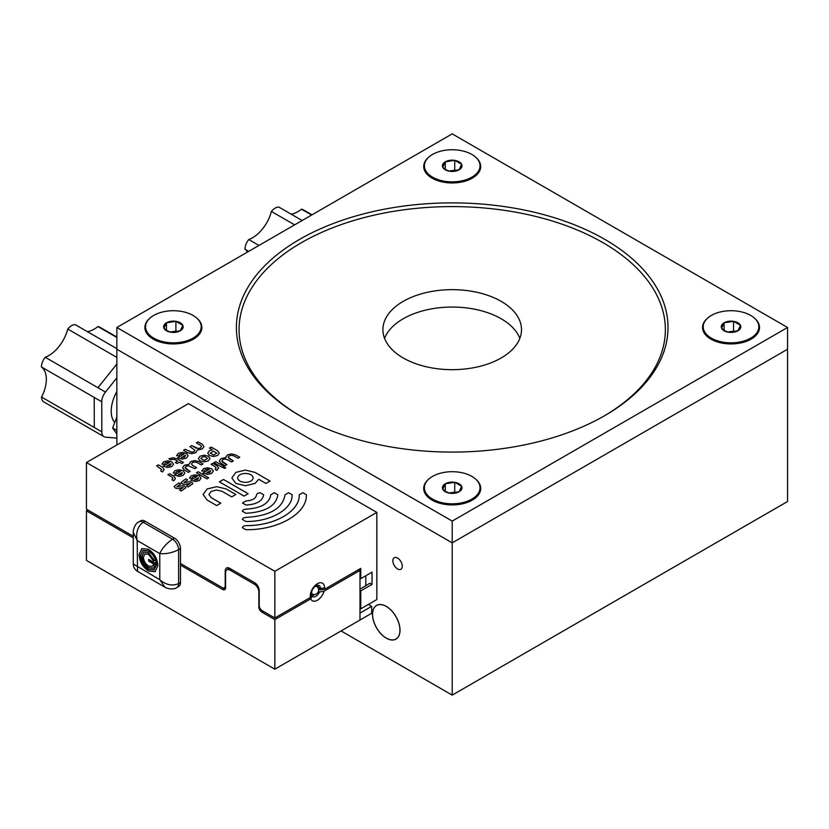 <?xml version="1.0" encoding="UTF-8"?>
<svg xmlns="http://www.w3.org/2000/svg" width="829" height="829" viewBox="0 0 829 829"><rect width="100%" height="100%" fill="white"/><g stroke="black" fill="none" stroke-linecap="round" stroke-linejoin="round"><path stroke-width="1.24" d="M94.309 427.505L101.843 431.857A10.653 6.155 120 0 0 102.869 435.608A10.653 6.155 120 0 0 104.05 436.696L43.761 401.899A10.653 6.155 -60 0 1 42.58 400.801A10.653 6.155 -60 0 1 41.554 397.05L94.309 427.505L94.205 397.423L41.45 366.967A10.653 6.155 -60 0 1 45.191 357.258A28.321 16.352 120 0 0 67.75 329.051A10.653 6.155 -60 0 1 75.284 324.667L116.858 348.677M41.554 397.05A28.321 16.352 120 0 0 43.616 369.216A28.321 16.352 120 0 0 41.45 366.967M114.723 422.541A29.305 16.922 -60 0 1 114.029 421.66A29.305 16.922 -60 0 1 116.858 391.547M116.858 438.116L105.635 437.184A10.653 6.155 120 0 1 104.05 436.696M101.843 431.857L101.739 401.775L94.205 397.423M45.191 357.258L97.946 387.713L116.858 364.055M97.946 387.713L105.48 392.055L116.858 377.827M87.449 331.693A28.321 16.352 120 0 0 97.946 326.553A10.653 6.155 -60 0 1 99.532 327.041L116.858 337.051M116.858 433.919L112.63 427.982L116.858 416.997M112.63 427.982L116.858 430.417M105.48 392.055A10.653 6.155 120 0 0 101.739 401.775M116.858 337.476L97.946 326.553M116.858 357.413L67.75 329.051M247.498 252.057A28.321 16.352 120 0 0 247.146 251.529A28.321 16.352 120 0 0 244.99 249.249A10.653 6.155 -60 0 1 248.773 239.54A28.321 16.352 120 0 0 271.404 211.447A10.653 6.155 -60 0 1 278.938 207.115L302.139 220.514M291.259 214.224A28.321 16.352 120 0 0 301.518 209.198A10.653 6.155 -60 0 1 303.072 209.675L311.994 214.825M311.631 215.032L301.518 209.198M294.616 224.856L271.404 211.447M248.679 251.384L244.99 249.249M248.773 239.54L258.98 245.436M373.558 620.973A19.45 11.233 -120 0 0 395.993 639.097A19.45 11.233 -120 0 0 398.977 623.522A19.45 11.233 -120 0 0 376.542 605.408A19.45 11.233 -120 0 0 373.558 620.973M707.655 318.087A28.487 16.445 0 0 0 710.888 339.113L710.888 339.113A28.487 16.445 0 0 0 751.178 339.113A28.487 16.445 0 0 0 754.411 318.087M712.639 339.983A23.316 13.461 0 0 0 712.899 340.17L709.096 337.351A27.813 16.062 0 0 0 750.701 338.833A27.813 16.062 0 0 0 752.97 337.351A27.813 16.062 0 0 0 758.846 327.486A27.813 16.062 0 0 0 758.836 327.134M428.821 479.058A28.487 16.445 0 0 0 432.054 500.094L432.054 500.094A28.487 16.445 0 0 0 472.354 500.094A28.487 16.445 0 0 0 475.587 479.058M433.816 500.965A23.316 13.461 0 0 0 434.075 501.151L430.261 498.333A27.813 16.062 0 0 0 471.877 499.814A27.813 16.062 0 0 0 474.147 498.333A27.813 16.062 0 0 0 480.022 488.457A27.813 16.062 0 0 0 480.012 488.115M149.997 318.087A28.487 16.445 0 0 0 153.23 339.113L153.23 339.113A28.487 16.445 0 0 0 193.53 339.113A28.487 16.445 0 0 0 196.763 318.087M154.992 339.983A23.316 13.461 0 0 0 155.251 340.17L151.438 337.351A27.813 16.062 0 0 0 193.043 338.833A27.813 16.062 0 0 0 195.323 337.351A27.813 16.062 0 0 0 201.188 327.486A27.813 16.062 0 0 0 201.188 327.134M428.821 157.106A28.487 16.445 0 0 0 432.054 178.131L432.054 178.131A28.487 16.445 0 0 0 472.354 178.131A28.487 16.445 0 0 0 475.587 157.106M433.816 179.002A23.316 13.461 0 0 0 434.075 179.188L430.261 176.37A27.813 16.062 0 0 0 471.877 177.862A27.813 16.062 0 0 0 474.147 176.37A27.813 16.062 0 0 0 480.022 166.505A27.813 16.062 0 0 0 480.012 166.152M299.601 415.588L299.601 415.588A215.809 124.599 180 0 1 299.601 239.384A215.809 124.599 180 0 1 604.807 239.384A215.809 124.599 180 0 1 604.807 415.588A215.809 124.599 180 0 1 299.601 415.588M603.864 416.127A213.146 123.055 0 0 0 602.921 242.638A213.146 123.055 0 0 0 301.963 242.369A213.146 123.055 0 0 0 300.554 416.127M384.563 338.356A69.294 40.01 180 0 1 432.852 308.647A69.294 40.01 180 0 1 501.203 318.771A69.294 40.01 180 0 1 519.845 338.356M501.203 301.373A69.294 40.01 0 0 0 425.681 292.699A69.294 40.01 0 0 0 382.905 329.662A69.294 40.01 0 0 0 403.205 357.952A69.294 40.01 0 0 0 478.727 366.625A69.294 40.01 0 0 0 521.503 329.662A69.294 40.01 0 0 0 501.203 301.373M787.55 327.486L452.209 133.873L116.858 327.486L452.209 521.089L787.55 327.486L787.55 349.237L452.209 542.85L787.55 349.237L787.55 501.514L452.209 695.127L452.209 542.85L116.858 349.237L452.209 542.85L452.209 521.089M116.858 327.486L116.858 444.966M191.509 340.17A23.316 13.461 0 0 0 191.768 339.983L195.323 337.351M470.333 179.188A23.316 13.461 0 0 0 470.592 179.002L474.147 176.37M470.333 501.151A23.316 13.461 0 0 0 470.592 500.965L474.147 498.333M749.167 340.17A23.316 13.461 0 0 0 749.416 339.983L752.97 337.351M386.262 606.434A19.368 11.181 -120 0 0 376.791 605.367A19.368 11.181 -120 0 0 373.558 620.807A19.368 11.181 -120 0 0 386.262 638.061A19.368 11.181 -120 0 0 396.148 638.9A19.368 11.181 -120 0 0 398.863 623.315A19.368 11.181 -120 0 0 386.262 606.434M397.568 558.072A6.663 3.844 -120 0 0 394.241 557.741A6.663 3.844 -120 0 0 393.215 563.088A6.663 3.844 -120 0 0 397.568 568.953A6.663 3.844 -120 0 0 400.904 569.285A6.663 3.844 -120 0 0 401.92 563.948A6.663 3.844 -120 0 0 397.568 558.072M445.297 169.79A9.772 5.637 0 0 0 449.681 171.251A9.772 5.637 0 0 0 459.111 169.79A9.772 5.637 0 0 0 461.639 164.339A9.772 5.637 0 0 0 454.738 160.36A9.772 5.637 0 0 0 445.297 161.81A9.772 5.637 0 0 0 442.769 167.261A9.772 5.637 0 0 0 445.297 169.79M446.22 169.872L449.681 171.251L459.111 169.79L461.639 164.339L454.738 160.36L445.297 161.81L442.769 167.261L446.22 169.872M424.396 166.152A27.813 16.062 0 0 0 424.396 166.505A27.813 16.062 0 0 0 430.261 176.37M432.541 154.443A27.813 16.062 0 0 0 424.396 165.8A27.813 16.062 0 0 0 441.556 180.639A27.813 16.062 0 0 0 471.877 177.157A27.813 16.062 0 0 0 480.022 165.8A27.813 16.062 0 0 0 462.851 150.971A27.813 16.062 0 0 0 432.541 154.443M166.474 330.771A9.772 5.637 0 0 0 170.847 332.232A9.772 5.637 0 0 0 180.287 330.771A9.772 5.637 0 0 0 182.815 325.32A9.772 5.637 0 0 0 175.903 321.331A9.772 5.637 0 0 0 166.474 322.792A9.772 5.637 0 0 0 163.945 328.243A9.772 5.637 0 0 0 166.474 330.771M167.396 330.854L170.847 332.232L180.287 330.771L182.815 325.32L175.903 321.331L166.474 322.792L163.945 328.243L167.396 330.854M145.572 327.134A27.813 16.062 0 0 0 145.562 327.486A27.813 16.062 0 0 0 151.438 337.351M153.707 315.424A27.813 16.062 0 0 0 145.562 326.781A27.813 16.062 0 0 0 162.733 341.621A27.813 16.062 0 0 0 193.043 338.139A27.813 16.062 0 0 0 201.188 326.781A27.813 16.062 0 0 0 184.028 311.942A27.813 16.062 0 0 0 153.707 315.424M445.297 491.752A9.772 5.637 0 0 0 449.681 493.203A9.772 5.637 0 0 0 459.111 491.752A9.772 5.637 0 0 0 461.639 486.302A9.772 5.637 0 0 0 454.738 482.312A9.772 5.637 0 0 0 445.297 483.773A9.772 5.637 0 0 0 442.769 489.224A9.772 5.637 0 0 0 445.297 491.752M446.22 491.835L449.681 493.203L459.111 491.752L461.639 486.302L454.738 482.312L445.297 483.773L442.769 489.224L446.22 491.835M424.396 488.115A27.813 16.062 0 0 0 424.396 488.457A27.813 16.062 0 0 0 430.261 498.333M432.541 476.406A27.813 16.062 0 0 0 424.396 487.763A27.813 16.062 0 0 0 441.556 502.592A27.813 16.062 0 0 0 471.877 499.12A27.813 16.062 0 0 0 480.022 487.763A27.813 16.062 0 0 0 462.851 472.924A27.813 16.062 0 0 0 432.541 476.406M724.121 330.771A9.772 5.637 0 0 0 728.504 332.232A9.772 5.637 0 0 0 737.934 330.771A9.772 5.637 0 0 0 740.463 325.32A9.772 5.637 0 0 0 733.561 321.331A9.772 5.637 0 0 0 724.121 322.792A9.772 5.637 0 0 0 721.593 328.243A9.772 5.637 0 0 0 724.121 330.771M725.054 330.854L728.504 332.232L737.934 330.771L740.463 325.32L733.561 321.331L724.121 322.792L721.593 328.243L725.054 330.854M703.22 327.134A27.813 16.062 0 0 0 703.22 327.486A27.813 16.062 0 0 0 709.096 337.351M711.365 315.424A27.813 16.062 0 0 0 703.22 326.781A27.813 16.062 0 0 0 720.391 341.621A27.813 16.062 0 0 0 750.701 338.139A27.813 16.062 0 0 0 758.846 326.781A27.813 16.062 0 0 0 741.675 311.942A27.813 16.062 0 0 0 711.365 315.424M734.701 331.818L733.561 331.154L727.821 332.046M733.561 331.154L733.561 321.331M724.121 330.274L724.121 322.792M455.877 492.799L454.738 492.136L448.997 493.027M454.738 492.136L454.738 482.312M445.297 491.245L445.297 483.773M177.054 331.818L175.903 331.154L170.173 332.046M175.903 331.154L175.903 321.331M166.474 330.274L166.474 322.792M455.877 170.836L454.738 170.183L448.997 171.064M454.738 170.183L454.738 160.36M445.297 169.292L445.297 161.81M452.209 695.127L341.061 630.952M319.642 589.45A8.528 4.922 0 0 1 319.362 589.616L318.616 590.051A4.528 4.528 0 0 1 312.958 594.424L312.958 594.424A4.414 2.549 -60 0 1 311.663 592.248A4.414 2.549 -60 0 1 311.735 591.419M314.129 587.295A4.414 2.549 -60 0 1 317.32 586.87L316.181 585.709M368.397 604.424L371.672 606.32L359.993 613.066L359.993 570.425L324.066 591.17L319.559 592.01A6.394 3.689 120 0 1 315.89 596.3A6.394 3.689 120 0 1 312.699 596.621A6.394 3.689 120 0 1 312.222 596.248L310.761 598.849L274.834 619.595L261.829 612.082A4.228 2.446 60 0 1 258.835 606.901L259.342 606.6M324.066 591.17A10.124 5.844 -60 0 1 317.414 600.227A10.124 5.844 -60 0 1 310.761 598.849M318.419 591.346L319.559 592.01M314.46 594.548A6.394 3.689 -60 0 1 313.714 595.046A6.394 3.689 -60 0 1 311.144 595.605M222.587 589.429L225.581 587.699A4.228 2.446 60 0 1 224.7 589.637A4.228 2.446 60 0 1 222.587 589.429L180.494 565.119L180.494 548.591A8.528 4.922 -120 0 0 174.463 538.145L145.075 521.182A8.528 4.922 -120 0 0 140.816 520.757L138.93 521.845A8.528 4.922 60 0 1 143.199 522.26C137.728 526.363 135.718 532.446 137.168 540.539L133.262 532.332L133.262 563.969C133.376 567.191 134.795 569.647 137.531 571.357L164.93 587.181L159.769 579.699L159.769 553.585L137.168 540.539L137.531 571.357M133.262 537.855L86.444 510.819L87.843 510.011M145.075 521.182L143.199 522.26L172.587 539.233A8.528 4.922 60 0 1 178.608 549.668L178.608 583.606A8.528 4.922 60 0 1 176.846 587.512L178.722 586.424A8.528 4.922 -120 0 0 180.494 582.528L180.494 565.119M371.672 606.32L371.672 613.284L274.834 669.19L86.444 560.425L86.444 510.819M274.834 669.19L274.834 619.595M225.581 587.699L225.581 572.787A6.394 3.689 60 0 1 226.908 569.855A6.394 3.689 60 0 1 230.099 570.176L254.316 584.155A6.394 3.689 60 0 1 258.835 591.979L258.835 606.901M133.262 536.239L86.444 509.203L86.444 462.53L274.834 571.295L376.843 512.405L188.452 403.63L86.444 462.53M310.253 597.522L310.253 596.092A10.124 5.844 -60 0 1 317.414 583.699A10.124 5.844 -60 0 1 324.574 587.834L320.408 588.476A6.394 3.689 120 0 0 319.092 585.543A6.394 3.689 120 0 0 314.16 587.264A6.394 3.689 120 0 0 311.372 593.699L310.253 597.522L274.834 617.968L261.985 610.548A4.228 2.446 60 0 1 259.208 605.502L259.208 590.59A6.394 3.689 -120 0 0 254.69 582.756L229.726 568.342A6.394 3.689 -120 0 0 226.524 568.031A6.394 3.689 -120 0 0 225.208 570.953L225.208 585.875A4.218 2.435 60 0 1 224.327 587.802A4.218 2.435 60 0 1 222.224 587.595L180.494 563.502M274.834 617.968L274.834 571.295M365.807 575.74L365.807 585.802M359.993 570.425L358.594 569.616M312.222 596.248L311.134 595.626M359.993 608.413L360.75 608.849L376.843 599.543L376.843 512.405M198.463 477.691L194.4 480.032L197.603 479.535L198.463 477.691M194.4 480.043L197.603 479.545L198.566 478.198M190.639 480.188L196.95 476.54L195.261 476.271L192.919 476.83L191.955 478.188L189.468 478.198L191.167 475.825L195.261 474.841L199.354 475.825L201.064 478.188L199.354 480.551L195.261 481.535L190.639 480.178L196.95 476.54M189.468 478.198L191.167 475.825L195.261 474.841L199.354 475.825L201.064 478.188M183.883 482.747L189.634 481.649L191.696 482.209L192.919 483.608L188.235 486.965L186.484 485.96L190.266 483.348L184.442 484.519L182.349 483.96L181.136 482.385L185.903 478.861L187.665 479.867L183.883 482.747L189.634 481.649L191.696 482.209L192.919 483.608M181.136 482.395L185.903 478.861L187.665 479.867M186.484 485.96L190.266 483.348M176.867 486.799L182.618 485.701L184.68 486.26L185.893 487.659L181.219 491.017L179.468 490.012L183.25 487.4L177.416 488.582L175.323 488.022L174.111 486.447L178.877 482.924L180.639 483.929L176.867 486.799L182.618 485.701L184.68 486.26L185.893 487.659M174.111 486.447L178.877 482.913L180.639 483.918M179.468 490.012L183.25 487.4M167.893 474.748L169.644 473.732L173.738 476.095L175.447 478.457L173.748 480.83L171.986 479.815L172.96 478.468L171.986 477.11L167.893 474.748L169.644 473.742L173.738 476.105L175.447 478.468M171.986 479.815L172.96 478.468M182.214 472.561L178.152 474.903L181.354 474.406L182.214 472.561M178.152 474.903L181.354 474.416L182.318 473.058M174.391 475.058L180.701 471.411L179.012 471.141L176.67 471.701L175.707 473.069L173.209 473.069L174.919 470.696L179.012 469.711L183.105 470.696L184.805 473.058L183.105 475.421L179.012 476.406L174.391 475.048L180.701 471.411M173.22 473.048L174.919 470.696L179.012 469.711L183.105 470.696L184.805 473.058M185.064 467.66L190.131 471.369L188.38 472.385L184.276 470.012L182.577 467.649L184.276 465.297L189.043 464.333L190.711 461.577L194.805 460.592L198.908 461.577L203.001 463.939L201.24 464.955L197.147 462.582L194.805 462.022L192.463 462.582L191.499 463.939L192.463 465.297L196.556 467.66L194.805 468.665L188.37 465.743L186.028 466.302L185.064 467.649L186.028 469.007L190.121 471.369M191.499 463.929L192.463 465.287L196.566 467.649M182.577 467.649L184.276 465.287L189.043 464.323L190.711 461.566L194.805 460.592L198.908 461.566L203.001 463.939M195.012 450.323L189.955 446.603L191.706 445.598L195.799 447.961L198.141 448.52L200.483 447.961L201.447 446.613L200.483 445.256L196.39 442.893L198.141 441.888L202.235 444.251L203.944 446.613L202.245 448.976L197.468 449.929L195.799 452.686L191.706 453.67L187.613 452.686L183.51 450.323L185.271 449.318L191.706 452.24L194.048 451.681L195.012 450.323L194.048 451.67L191.706 452.23L185.271 449.308L183.51 450.323M198.141 441.888L202.235 444.24L203.944 446.603M196.39 442.893L198.141 441.878M189.955 446.603L191.706 445.598L198.141 448.52L200.483 447.961L201.447 446.613M213.53 451.214L210.224 453.131L213.53 455.038L216.835 453.131L213.53 451.214M210.224 453.131L213.53 455.038L216.835 453.131M209.436 448.064L211.188 447.049L217.623 450.758L219.322 453.121L217.623 455.494L213.53 456.468L209.436 455.494L207.737 453.131L209.436 450.769L212.493 449.836L209.436 448.064L211.188 447.049L217.623 450.769L219.322 453.131M212.493 449.836L209.436 450.758L207.737 453.121M207.478 458.53L207.478 458.53C205.271 456.064 203.064 456.064 200.856 458.53L204.172 460.437L207.478 458.53L204.172 460.447L200.856 458.53M198.38 458.53L200.079 456.168L204.172 455.194L208.266 456.168L209.965 458.53L208.266 460.893L204.172 461.877L200.079 460.893L198.38 458.53L200.079 456.168L204.172 455.183L208.266 456.168L209.965 458.53M185.551 455.235L181.489 457.577L184.691 457.08L185.551 455.235L184.691 457.08L181.489 457.577M177.727 457.722L184.028 454.085L182.349 453.815L180.007 454.375L179.033 455.743L176.546 455.743L178.245 453.37L182.349 452.385L186.442 453.37L188.142 455.732L186.442 458.095L182.339 459.079L177.727 457.722L184.028 454.085M176.546 455.743L178.245 453.359L182.349 452.385L186.442 453.359L188.142 455.732M172.981 457.795L177.085 458.769L183.52 462.489L181.769 463.494L179.427 462.147L177.085 463.494L175.323 462.489L177.665 461.131L175.323 459.784L172.981 459.225L170.65 459.784L168.888 458.769L172.981 457.784L177.085 458.769L183.52 462.489M168.888 458.769L172.981 457.784M177.665 461.131L175.323 462.489M170.919 463.68L166.857 466.022L170.059 465.525L170.919 463.68M166.857 466.022L170.059 465.525L171.033 464.167M163.095 466.167L169.406 462.53L167.717 462.261L165.375 462.82L164.411 464.188L161.924 464.178L163.624 461.815L167.717 460.831L171.821 461.815L173.51 464.178L171.81 466.54L167.717 467.515L163.095 466.167L169.406 462.53M161.924 464.167L163.624 461.805L167.717 460.831L171.821 461.805L173.51 464.167M161.665 469.577L156.598 465.867L158.36 464.851L162.453 467.214L164.152 469.577L162.453 471.939L160.702 470.934L161.665 469.577L160.702 470.934M156.608 465.867L158.36 464.851L162.453 467.214L164.152 469.577M196.432 472.779L198.193 471.763L208.721 477.846L206.97 478.861L196.432 472.779L198.193 471.774L208.721 477.846M210.753 470.603L206.69 472.944L209.892 472.447L210.753 470.603L209.892 472.447L206.69 472.944M202.929 473.09L209.229 469.452L207.551 469.183L205.209 469.742L204.245 471.09L201.758 471.1L203.457 468.737L207.551 467.753L211.644 468.737L213.343 471.1L211.644 473.452L207.551 474.437L202.929 473.09L209.229 469.442M201.758 471.1L203.457 468.727L207.551 467.743L211.644 468.727L213.343 471.09M216.12 468.053L215.157 466.696L211.063 464.333L212.815 463.328L216.908 465.691L218.607 468.064L216.908 470.416L215.157 469.401L216.12 468.053L215.157 469.401M211.063 464.333L212.815 463.318L216.908 465.691L218.607 468.053M223.27 467.711L224.514 466.996L225.757 467.722L224.514 468.437L223.27 467.711L223.643 467.214L225.757 467.711M213.986 462.644L215.737 461.629L223.923 466.364L222.172 467.38L213.986 462.644L215.737 461.639L223.934 466.364M219.302 460.955L221.001 458.592L225.778 457.639L227.447 454.883L231.54 453.898L235.633 454.883L239.726 457.245L237.975 458.261L233.871 455.888L231.54 455.328L229.198 455.888L228.224 457.245L229.198 458.603L233.291 460.965L231.54 461.971L227.447 459.608L225.105 459.048L222.763 459.608L221.789 460.955L222.763 462.313L226.856 464.675L225.105 465.691L221.001 463.318L219.302 460.955L221.001 458.603L225.778 457.639M221.789 460.965L226.856 464.675M228.224 457.245L233.291 460.955M225.737 457.245L227.447 454.883L231.54 453.898L235.633 454.872L239.726 457.245M242.482 503.016L245.995 500.934C252.379 500.561 255.892 498.509 256.555 494.768L257.591 493.317L260.109 492.716L263.674 494.778C262.575 500.996 256.71 504.426 246.078 505.037L242.482 503.016L245.995 500.934C252.379 500.561 255.892 498.509 256.555 494.768L257.591 493.317L260.109 492.716L263.674 494.768M203.115 494.498L207.095 488.975L216.68 486.675L226.255 488.975L235.83 494.509L231.726 496.872L222.151 491.348L216.68 490.032L211.198 491.348L208.939 494.509L211.198 497.669L220.773 503.203L216.68 505.566L207.095 500.032L203.115 494.498L207.095 488.975L216.68 486.675L226.255 488.975L235.84 494.509M208.939 494.488L211.198 497.669L220.783 503.193M219.405 481.856L223.519 479.494L248.151 493.721L244.047 496.084L219.405 481.856L223.519 479.494L248.151 493.711M242.306 527.648L243.353 526.197L245.871 525.596C274.409 526.042 300.036 511.244 299.259 494.768L302.823 492.716L306.378 494.768C307.258 513.441 278.212 530.208 245.871 529.7L242.306 527.648L243.353 526.197L245.871 525.596C274.409 526.032 300.036 511.244 299.259 494.768L302.823 492.716L306.378 494.768M242.306 519.431L243.353 517.97L245.871 517.379C269.663 516.042 282.72 508.509 285.021 494.768L288.585 492.716L292.14 494.768C292.813 509.047 270.606 521.866 245.871 521.482L242.306 519.431L243.353 517.98L245.871 517.379C269.663 516.042 282.72 508.509 285.021 494.768L288.585 492.716L292.14 494.768M242.306 511.213L243.353 509.762L245.871 509.161C261.021 508.312 269.321 503.514 270.782 494.768L274.347 492.716L277.902 494.768C276.016 506.011 265.342 512.177 245.871 513.265L242.306 511.203L243.353 509.762L245.871 509.151C261.021 508.312 269.321 503.514 270.782 494.768L274.347 492.716L277.902 494.768M245.415 473.442C240.7 473.701 238.11 475.183 237.674 477.908L237.674 477.918C238.11 480.633 240.69 482.126 245.415 482.385C250.14 482.126 252.721 480.633 253.156 477.908L253.156 477.908C252.71 475.183 250.13 473.701 245.415 473.442M237.674 477.918L237.674 477.929C238.11 480.644 240.69 482.126 245.415 482.385C250.14 482.136 252.721 480.644 253.156 477.918L253.156 477.918M231.861 477.908L235.83 472.375L245.415 470.084L254.99 472.385L270.047 481.079L265.943 483.442L258.783 479.307L255 483.442L245.415 485.742L235.83 483.442L231.861 477.908L235.83 472.385L245.415 470.084L254.99 472.385L270.047 481.069M369.817 583.492A19.834 11.451 -120 0 0 369.962 583.17L359.993 589.16M324.574 589.253L320.419 589.896L320.419 588.476L324.574 587.834L324.574 589.253L360.75 568.373L360.75 578.663L372.045 572.134L372.045 584.383L369.972 583.398M359.993 590.466L360.75 590.901L360.75 608.849M372.045 584.383L360.75 590.901M360.75 578.663L359.993 578.227M228.027 569.202A6.394 3.689 60 0 1 228.276 567.782M317.766 585.253A6.394 3.689 -60 0 1 318.17 587.181L320.408 588.476L318.17 587.181L318.17 588.082M318.429 588.756L320.419 589.896M316.719 585.471L316.719 586.258M148.878 559.482L148.878 560.995L155.386 564.756M155.386 563.243L148.692 559.378L148.692 561.109L155.386 564.974L155.386 563.243M153.241 568.155L148.692 567.627C144.681 564.87 142.484 561.078 142.111 556.228L143.945 552.021M152.184 566.321L153.334 565.098M154.557 560.642L153.396 560.528L148.692 554.155L145.002 553.855M154.629 566.435L153.147 568.207L148.495 567.73C144.495 564.984 142.298 561.181 141.925 556.332L143.852 552.083L148.495 552.539L154.598 560.777L153.21 560.632L148.495 554.259L144.909 553.907L143.417 557.192C143.707 560.943 145.407 563.886 148.495 566.01L152.09 566.373L153.241 565.005L154.629 566.435M155.22 571.596L148.66 570.891C142.92 566.943 139.78 561.502 139.241 554.57L141.904 548.529M154.163 569.761L156.588 564.58C156.121 558.746 153.489 554.166 148.66 550.86L142.961 550.363M140.547 555.544C141.003 561.378 143.645 565.948 148.474 569.264L154.07 569.813L156.391 564.694C155.935 558.85 153.292 554.28 148.474 550.964L142.868 550.415L140.547 555.544M157.893 565.554L155.127 571.647L148.474 570.994C142.733 567.057 139.593 561.616 139.054 554.674L141.811 548.58L148.474 549.244C154.204 553.181 157.344 558.622 157.893 565.554M180.494 582.528L178.608 583.606C172.328 586.29 166.049 584.994 159.769 579.699L133.262 563.969M180.494 548.591L178.608 549.668C172.328 552.86 166.049 554.166 159.769 553.585C162.422 547.865 166.691 543.078 172.587 539.233L174.463 538.145M263.228 611.274L261.829 612.082M359.993 620.03L359.993 613.066M230.099 570.176L231.498 569.368M254.316 584.155L255.612 583.398M226.39 570.269L225.208 570.953M310.253 596.092L311.372 593.699M176.846 587.512L176.846 587.512C173.323 590.414 165.821 588.144 164.93 587.181M424.396 166.505L424.396 165.8M145.562 327.486L145.562 326.781M424.396 488.457L424.396 487.763M703.22 327.486L703.22 326.781M758.846 327.486L758.846 326.781M480.022 488.457L480.022 487.763M201.188 327.486L201.188 326.781M480.022 166.505L480.022 165.8M226.908 569.855L229.623 568.29M225.581 587.077L224.327 587.802M312.958 594.424L311.372 594.01M318.616 590.03A4.528 4.528 0 0 0 317.32 586.87M138.93 521.845C134.65 523.441 132.868 531.068 133.262 532.332"/></g></svg>

